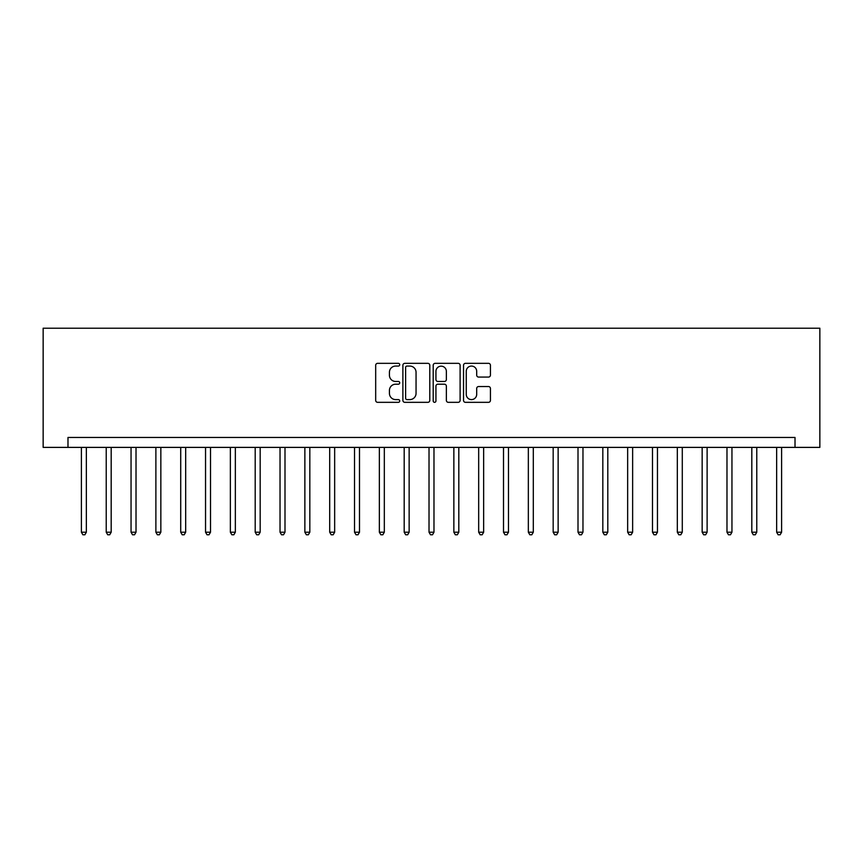 <?xml version="1.0" encoding="UTF-8"?>
<svg xmlns="http://www.w3.org/2000/svg" width="863" height="863" viewBox="0 0 863 863"><rect width="100%" height="100%" fill="white"/><g stroke="black" fill="none" stroke-linecap="round" stroke-linejoin="round"><path stroke-width="1.29" d="M399.72 364.704A1.37 1.37 0 0 0 398.35 363.334L377.638 363.334A1.953 1.953 0 0 0 375.685 365.286L375.685 400.378A1.953 1.953 0 0 0 377.638 402.331L398.35 402.331A1.37 1.37 0 0 0 399.72 400.961A1.37 1.37 0 0 0 398.35 399.601L395.675 399.601A6.235 6.235 0 0 1 389.429 393.366L389.429 390.432A6.235 6.235 0 0 1 395.675 384.197L398.35 384.197A1.37 1.37 0 0 0 399.72 382.827A1.37 1.37 0 0 0 398.35 381.468L395.675 381.468A6.235 6.235 0 0 1 389.429 375.232L389.429 372.298A6.235 6.235 0 0 1 395.675 366.063L398.35 366.063A1.37 1.37 0 0 0 399.72 364.704M488.48 377.077A1.953 1.953 0 0 0 490.432 375.135L490.432 365.286A1.953 1.953 0 0 0 488.48 363.334L465.481 363.334A1.953 1.953 0 0 0 463.528 365.286L463.528 400.378A1.953 1.953 0 0 0 465.481 402.331L488.48 402.331A1.953 1.953 0 0 0 490.432 400.378L490.432 388.49A1.953 1.953 0 0 0 488.48 386.538L478.641 386.538A1.953 1.953 0 0 0 476.689 388.49L476.689 394.38A5.221 5.221 0 0 1 471.468 399.601A5.221 5.221 0 0 1 466.257 394.38L466.257 371.284A5.221 5.221 0 0 1 471.468 366.063A5.221 5.221 0 0 1 476.689 371.284L476.689 375.135A1.953 1.953 0 0 0 478.641 377.077L488.48 377.077M795.017 447.39L819.85 447.39L819.85 328.21L43.15 328.21L43.15 447.39L795.017 447.39L795.017 437.455L67.983 437.455L67.983 447.39M429.796 365.286A1.953 1.953 0 0 0 427.843 363.334L404.833 363.334A1.953 1.953 0 0 0 402.892 365.286L402.892 400.378A1.953 1.953 0 0 0 404.833 402.331L427.843 402.331A1.953 1.953 0 0 0 429.796 400.378L429.796 365.286M435.157 363.334L458.167 363.334A1.953 1.953 0 0 1 460.108 365.286L460.108 400.378A1.953 1.953 0 0 1 458.167 402.331L448.318 402.331A1.953 1.953 0 0 1 446.365 400.378L446.365 386.149A1.953 1.953 0 0 0 444.413 384.197L437.886 384.197A1.953 1.953 0 0 0 435.934 386.149L435.934 400.961A1.37 1.37 0 0 1 434.574 402.331A1.37 1.37 0 0 1 433.204 400.961L433.204 365.286A1.953 1.953 0 0 1 435.157 363.334M406.98 366.063A1.37 1.37 0 0 0 405.621 367.433L405.621 398.231A1.37 1.37 0 0 0 406.98 399.601L409.806 399.601A6.235 6.235 0 0 0 416.052 393.366L416.052 372.298A6.235 6.235 0 0 0 409.806 366.063L406.98 366.063M446.365 371.381A5.221 5.221 0 0 0 441.155 366.16A5.221 5.221 0 0 0 435.934 371.381L435.934 379.515A1.953 1.953 0 0 0 437.886 381.468L444.413 381.468A1.953 1.953 0 0 0 446.365 379.515L446.365 371.381M81.392 447.39L81.392 532.212L86.354 532.212L86.354 447.39M86.354 532.212L84.865 534.79L82.88 534.79L81.392 532.212M106.225 447.39L106.225 532.212L111.187 532.212L111.187 447.39M111.187 532.212L109.698 534.79L107.713 534.79L106.225 532.212M131.047 447.39L131.047 532.212L136.02 532.212L136.02 447.39M136.02 532.212L134.531 534.79L132.535 534.79L131.047 532.212M155.879 447.39L155.879 532.212L160.842 532.212L160.842 447.39M160.842 532.212L159.353 534.79L157.368 534.79L155.879 532.212M180.712 447.39L180.712 532.212L185.674 532.212L185.674 447.39M185.674 532.212L184.186 534.79L182.201 534.79L180.712 532.212M205.545 447.39L205.545 532.212L210.507 532.212L210.507 447.39M210.507 532.212L209.019 534.79L207.034 534.79L205.545 532.212M230.367 447.39L230.367 532.212L235.34 532.212L235.34 447.39M235.34 532.212L233.851 534.79L231.867 534.79L230.367 532.212M255.2 447.39L255.2 532.212L260.173 532.212L260.173 447.39M260.173 532.212L258.684 534.79L256.689 534.79L255.2 532.212M280.033 447.39L280.033 532.212L284.995 532.212L284.995 447.39M284.995 532.212L283.506 534.79L281.521 534.79L280.033 532.212M304.866 447.39L304.866 532.212L309.828 532.212L309.828 447.39M309.828 532.212L308.339 534.79L306.354 534.79L304.866 532.212M329.698 447.39L329.698 532.212L334.661 532.212L334.661 447.39M334.661 532.212L333.172 534.79L331.187 534.79L329.698 532.212M354.52 447.39L354.52 532.212L359.493 532.212L359.493 447.39M359.493 532.212L358.005 534.79L356.02 534.79L354.52 532.212M379.353 447.39L379.353 532.212L384.326 532.212L384.326 447.39M384.326 532.212L382.827 534.79L380.842 534.79L379.353 532.212M404.186 447.39L404.186 532.212L409.148 532.212L409.148 447.39M409.148 532.212L407.66 534.79L405.675 534.79L404.186 532.212M429.019 447.39L429.019 532.212L433.981 532.212L433.981 447.39M433.981 532.212L432.492 534.79L430.508 534.79L429.019 532.212M453.852 447.39L453.852 532.212L458.814 532.212L458.814 447.39M458.814 532.212L457.325 534.79L455.34 534.79L453.852 532.212M478.674 447.39L478.674 532.212L483.647 532.212L483.647 447.39M483.647 532.212L482.158 534.79L480.173 534.79L478.674 532.212M503.507 447.39L503.507 532.212L508.48 532.212L508.48 447.39M508.48 532.212L506.98 534.79L504.995 534.79L503.507 532.212M528.339 447.39L528.339 532.212L533.302 532.212L533.302 447.39M533.302 532.212L531.813 534.79L529.828 534.79L528.339 532.212M553.172 447.39L553.172 532.212L558.134 532.212L558.134 447.39M558.134 532.212L556.646 534.79L554.661 534.79L553.172 532.212M578.005 447.39L578.005 532.212L582.967 532.212L582.967 447.39M582.967 532.212L581.479 534.79L579.494 534.79L578.005 532.212M602.827 447.39L602.827 532.212L607.8 532.212L607.8 447.39M607.8 532.212L606.311 534.79L604.316 534.79L602.827 532.212M627.66 447.39L627.66 532.212L632.633 532.212L632.633 447.39M632.633 532.212L631.133 534.79L629.149 534.79L627.66 532.212M652.493 447.39L652.493 532.212L657.455 532.212L657.455 447.39M657.455 532.212L655.966 534.79L653.981 534.79L652.493 532.212M677.326 447.39L677.326 532.212L682.288 532.212L682.288 447.39M682.288 532.212L680.799 534.79L678.814 534.79L677.326 532.212M702.158 447.39L702.158 532.212L707.121 532.212L707.121 447.39M707.121 532.212L705.632 534.79L703.647 534.79L702.158 532.212M726.98 447.39L726.98 532.212L731.953 532.212L731.953 447.39M731.953 532.212L730.465 534.79L728.469 534.79L726.98 532.212M751.813 447.39L751.813 532.212L756.775 532.212L756.775 447.39M756.775 532.212L755.287 534.79L753.302 534.79L751.813 532.212M776.646 447.39L776.646 532.212L781.608 532.212L781.608 447.39M781.608 532.212L780.12 534.79L778.135 534.79L776.646 532.212"/></g></svg>

